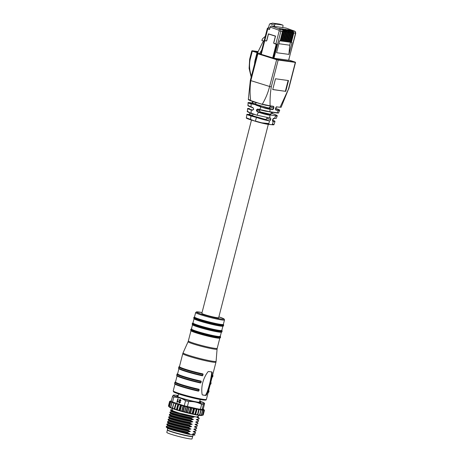 <?xml version="1.0" encoding="UTF-8"?>
<svg xmlns="http://www.w3.org/2000/svg" width="462" height="462" viewBox="0 0 462 462"><rect width="100%" height="100%" fill="white"/><g stroke="black" fill="none" stroke-linecap="round" stroke-linejoin="round"><path stroke-width="0.69" d="M168.439 406.017L169.623 401.409A17.995 1.38 14.4 0 1 169.629 401.403A17.995 1.38 14.4 0 0 169.629 401.403L168.445 406.011A17.995 1.38 -165.6 0 1 168.445 406A17.995 1.38 -165.6 0 0 168.439 406.017L168.642 406.231M202.46 415.274L201.732 415.471A16.753 1.282 -165.6 0 1 201.617 415.494L201.565 415.5A16.753 1.282 -165.6 0 1 200.797 415.517L200.704 415.511A16.753 1.282 -165.6 0 1 199.492 415.396L199.365 415.378A16.753 1.282 -165.6 0 1 197.742 415.136L197.58 415.113A16.753 1.282 -165.6 0 1 195.605 414.755L195.414 414.72A16.753 1.282 -165.6 0 1 193.156 414.258L192.937 414.212A16.753 1.282 -165.6 0 1 190.46 413.657L190.228 413.606A16.753 1.282 -165.6 0 1 187.612 412.982L187.376 412.924A16.753 1.282 -165.6 0 1 184.708 412.248L184.465 412.185A16.753 1.282 -165.6 0 1 181.826 411.475L181.595 411.411A16.753 1.282 -165.6 0 1 179.077 410.695L178.858 410.631A16.753 1.282 -165.6 0 1 176.536 409.933L176.34 409.875A16.753 1.282 -165.6 0 1 174.29 409.211L174.122 409.153A16.753 1.282 -165.6 0 1 172.413 408.547L172.274 408.5A16.753 1.282 -165.6 0 1 170.963 407.975L170.859 407.929A16.753 1.282 -165.6 0 1 169.981 407.501L169.924 407.467A16.753 1.282 -165.6 0 1 169.571 407.213L169 406.658M199.538 415.205L201.305 415.084A17.995 1.38 -165.6 0 0 201.478 415.101L200.704 415.511M200.901 409.384L201.028 410.291L199.844 414.899L199.365 415.378M199.844 414.899A17.995 1.38 -165.6 0 1 199.613 414.864L197.742 415.136L199.272 409.193M199.613 414.864L200.797 410.256L199.284 409.147M199.116 409.118L197.58 415.113M197.759 414.558A17.995 1.38 -165.6 0 1 197.476 414.506L195.605 414.755L197.147 408.76A16.753 1.282 14.4 0 0 198.169 408.957L184.257 405.798L171.171 401.576L172.482 396.512L173.816 397.083C178.037 397.112 181.953 398.331 185.557 400.745L188.675 401.559C193.283 401.299 197.603 402.235 201.634 404.377L203.384 404.614C204.088 403.13 204.487 402.841 204.579 403.748L203.292 408.789L202.292 409.632M197.476 414.506L198.66 409.898L197.147 408.76L195.414 414.72L195.293 414.085L196.956 408.726A16.753 1.282 14.4 0 1 194.693 408.264L193.156 414.258L194.97 414.021A17.995 1.38 -165.6 0 0 195.293 414.085M194.97 414.021L196.154 409.413L194.479 408.217L192.937 414.212L192.521 413.496L193.705 408.887L194.479 408.217A16.753 1.282 14.4 0 1 192.001 407.669L190.46 413.657L192.169 413.415A17.995 1.38 -165.6 0 0 192.521 413.496M192.169 413.415L193.353 408.812L191.886 407.64L190.228 413.606L189.535 412.809L190.719 408.2L191.77 407.617M189.535 412.809A17.995 1.38 -165.6 0 1 189.166 412.722L187.612 412.982L189.149 406.999L190.35 408.113L189.166 412.722M188.912 406.947L187.376 412.924L186.434 412.052L187.618 407.444L188.912 406.93M186.434 412.052A17.995 1.38 -165.6 0 1 186.053 411.954L184.708 412.248L186.221 406.346M186.053 411.954L187.237 407.345L186.244 406.254M185.978 406.283L184.465 412.185L183.316 411.238L184.5 406.629L186.007 406.19M183.316 411.238A17.995 1.38 -165.6 0 1 182.94 411.14L181.826 411.475L183.356 405.521M182.94 411.14L184.124 406.531L183.368 405.486M183.125 405.445L181.595 411.411L180.278 410.406L181.462 405.798L183.137 405.422M180.278 410.406A17.995 1.38 -165.6 0 1 179.92 410.302L179.077 410.695L180.613 404.706A16.753 1.282 14.4 0 0 182.317 405.191M179.92 410.302L181.104 405.694L180.503 404.672L178.858 410.631L177.42 409.575L178.603 404.966L180.394 404.643A16.753 1.282 14.4 0 1 178.078 403.944L176.536 409.933L177.09 409.471A17.995 1.38 -165.6 0 0 177.42 409.575M177.09 409.471L178.274 404.862L177.974 403.909L176.34 409.875L174.832 408.772L176.016 404.163L177.876 403.88A16.753 1.282 14.4 0 1 175.831 403.216L174.544 408.674A17.995 1.38 -165.6 0 0 174.832 408.772M174.544 408.674L175.831 403.216L174.122 409.153L172.603 408.021L173.787 403.413L175.658 403.159A16.753 1.282 14.4 0 1 174.457 402.743M172.603 408.021A17.995 1.38 -165.6 0 1 172.361 407.934L172.413 408.547M172.361 407.934L173.949 402.558M173.804 402.541L173.666 403.095M172.372 408.119L172.274 408.5L170.796 407.351L171.98 402.743L173.816 402.506M170.796 407.351A17.995 1.38 -165.6 0 1 170.611 407.276L170.963 407.975M170.611 407.276L171.795 402.668L172.499 401.98M170.888 407.831L169.479 406.785L170.657 402.177L172.401 401.94M169.479 406.785A17.995 1.38 -165.6 0 1 169.352 406.722L169.981 407.501M169.352 406.722L170.536 402.113L171.523 401.507M169.929 407.438L168.682 406.335L169.866 401.726L171.46 401.472M168.682 406.335A17.995 1.38 -165.6 0 1 168.624 406.289L169.046 406.704M168.624 406.289L169.808 401.68L171.05 401.149A16.753 1.282 14.4 0 0 171.24 401.328M169.635 401.38L171.096 400.924A16.753 1.282 14.4 0 0 171.032 401.126L171.021 401.16M169.623 401.409L171.05 401.149M169.935 401.287L170.582 401.056M203.274 414.847L204.458 410.239L203.459 409.344A16.753 1.282 14.4 0 0 203.355 409.147A16.753 1.282 14.4 0 0 203.286 409.084L203.245 409.055A16.753 1.282 14.4 0 0 203.084 408.945M203.355 409.147L204.435 410.198A17.995 1.38 14.4 0 1 204.458 410.239M203.453 409.361L204.395 410.447L203.211 415.055A17.995 1.38 -165.6 0 1 203.17 415.072L204.354 410.464L203.153 409.505A16.753 1.282 14.4 0 0 203.453 409.361L203.459 409.344M201.617 415.494L203.17 415.072M201.565 415.5L202.616 415.153A17.995 1.38 -165.6 0 1 202.506 415.153L203.69 410.545L202.321 409.523A16.753 1.282 14.4 0 0 203.107 409.511L203.136 409.557M202.616 415.153L203.8 410.545L203.107 409.511M200.808 415.459L202.506 415.153M201.478 415.101L202.662 410.493L202.246 409.517M201.305 415.084L202.489 410.475L201.028 409.401M202.321 409.523L198.169 408.957M178.17 395.57A15.945 1.224 14.4 0 0 176.08 395.235A15.945 1.224 14.4 0 0 173.504 395.102A15.945 1.224 14.4 0 0 183.039 398.902A15.945 1.224 14.4 0 0 201.461 403.147A15.945 1.224 14.4 0 0 204.117 402.962L204.579 403.748L203.28 408.801M173.672 395.651C173.585 394.744 173.186 395.033 172.482 396.512M178.153 398.822L177.806 398.712L176.877 402.327L178.009 401.773L178.113 401.374L177.408 401.721L178.153 398.822M180.498 400.756L180.18 399.815L179.487 400.254L180.44 402.373L179.337 403.095L178.754 401.801L179.447 402.673L180.024 402.31L179.077 400.173L180.284 399.416L180.937 400.733L180.498 400.756L180.902 400.854M180.122 399.797L180.636 400.773M204.117 402.962A15.945 1.224 14.4 0 0 199.803 401.126M199.688 401.588A12.283 0.941 -165.6 0 1 200.531 402.338A12.283 0.941 -165.6 0 1 198.544 402.24A12.283 0.941 -165.6 0 1 185.868 399.393A12.283 0.941 -165.6 0 1 176.946 396.286A12.283 0.941 -165.6 0 1 178.049 396.032M200.058 402.333L199.393 402.333M199.284 401.848L199.59 401.998M177.674 396.442L177.789 396.858M202.887 373.891L203.107 374.48L202.887 373.891A17.123 1.311 -165.6 0 1 186.573 369.606A17.123 1.311 -165.6 0 1 179.447 366.649L182.785 353.638A17.123 1.311 14.4 0 0 189.911 356.6A17.123 1.311 14.4 0 0 206.918 361.03A17.123 1.311 14.4 0 0 215.962 362.156L212.618 375.167A17.123 1.311 -165.6 0 1 212.584 375.225L212.093 377.142L212.693 376.79L212.133 376.917M202.391 375.808L202.858 375.439L202.391 375.808A17.123 1.311 14.4 0 1 186.076 371.523A17.123 1.311 14.4 0 1 178.956 368.566M201.039 381.081L201.259 381.67L201.039 381.081A17.123 1.311 -165.6 0 1 184.725 376.801A17.123 1.311 -165.6 0 1 177.599 373.839L178.915 368.722M200.548 382.998L201.01 382.628L200.548 382.998A17.123 1.311 14.4 0 1 184.234 378.719A17.123 1.311 14.4 0 1 177.108 375.756M198.949 389.229L199.168 389.818L198.949 389.229A17.123 1.311 -165.6 0 1 182.634 384.95A17.123 1.311 -165.6 0 1 175.508 381.993L177.067 375.912M175.017 383.91A17.123 1.311 14.4 0 0 182.138 386.867A17.123 1.311 14.4 0 0 198.452 391.147L198.92 390.777L198.983 389.241M208.195 392.255L208.755 392.128L208.195 392.255L208.645 390.563A17.123 1.311 -165.6 0 0 208.68 390.506L210.268 384.338M210.291 384.107L210.845 383.98L210.291 384.107L210.736 382.415A17.123 1.311 -165.6 0 0 210.776 382.357L212.11 377.148M202.466 394.952L202.079 394.369C201.109 387.433 202.483 380.763 206.208 374.364L207.848 371.898L208.605 371.5A17.123 1.311 -165.6 0 0 211.994 371.968L212.202 372.499C211.504 378.915 209.944 385.527 207.525 392.33L206.433 394.97L205.526 395.328A16.626 1.276 -165.6 0 1 202.362 394.9M202.575 394.993A17.123 1.311 14.4 0 0 205.965 395.455M191.69 331.208A14.894 1.143 14.4 0 0 193.064 331.803A14.894 1.143 14.4 0 0 197.193 333.218A14.894 1.143 14.4 0 0 217.475 338.074A14.894 1.143 14.4 0 0 218.965 338.213M221.344 332.207L220.27 336.394A14.894 1.143 -165.6 0 1 212.405 335.412A14.894 1.143 -165.6 0 1 197.62 331.554A14.894 1.143 -165.6 0 1 191.424 328.984L192.498 324.798M198.712 327.229C192.215 325.161 192.619 324.803 192.429 324.74L192.186 324.064A15.373 1.178 -165.6 0 0 198.585 326.721A15.373 1.178 -165.6 0 0 213.854 330.7A15.373 1.178 -165.6 0 0 221.974 331.71C221.217 332.166 222.811 332.265 219.629 332.166C214.068 331.387 207.097 329.741 198.712 327.229A14.894 1.143 14.4 0 0 213.519 331.092A14.894 1.143 14.4 0 0 221.379 332.068M192.533 324.665A14.894 1.143 14.4 0 0 198.695 327.223M222.88 326.212L221.812 330.394A14.894 1.143 -165.6 0 1 213.946 329.412A14.894 1.143 -165.6 0 1 199.157 325.56A14.894 1.143 -165.6 0 1 192.966 322.984L194.034 318.809M200.265 321.246A14.894 1.143 14.4 0 0 215.055 325.098A14.894 1.143 14.4 0 0 222.915 326.08M194.069 318.67A14.894 1.143 14.4 0 0 200.231 321.234M224.486 319.964L223.348 324.399A14.894 1.143 -165.6 0 1 215.488 323.423A14.894 1.143 -165.6 0 1 200.699 319.565A14.894 1.143 -165.6 0 1 194.502 316.996L195.64 312.56A14.894 1.143 14.4 0 0 201.836 315.13A14.894 1.143 14.4 0 0 216.626 318.988A14.894 1.143 14.4 0 0 224.486 319.964L224.336 319.236L223.487 318.607L218.878 316.874A14.149 1.086 14.4 0 1 221.211 319.011A14.149 1.086 14.4 0 1 202.431 314.472A14.149 1.086 14.4 0 1 202.05 312.555L196.506 311.879L195.64 312.56M268.295 124.405L218.665 317.706A8.686 0.664 -165.6 0 1 217.163 317.7A8.686 0.664 -165.6 0 1 207.657 315.534A8.686 0.664 -165.6 0 1 201.836 313.386L251.472 120.056M255.44 121.292L246.546 118.041M272.418 124.035L272.199 124.728C273.539 124.936 274.006 124.844 273.608 124.451L272.418 124.035L273.238 121.639L274.982 121.616L273.931 124.723M261.798 122.828L255.382 121.061L256.474 117.44C261.059 119.034 265.367 120.178 269.398 120.871L268.936 123.556L261.798 122.828L268.797 124.261L268.936 123.556M269.398 120.871L269.525 120.888A1.467 0.808 -72.7 0 0 270.697 119.583L270.709 119.537A1.467 0.808 -72.7 0 0 270.316 118.018A1.467 0.808 -72.7 0 0 270.264 118.012L269.75 117.937L269.952 115.229C266.69 114.755 262.82 113.744 258.345 112.185L257.097 115.234L269.75 117.937M274.982 121.616L274.763 121.096L272.626 120.022L273.14 121.621A1.704 0.941 -72.7 0 1 272.62 119.849L272.632 119.802A1.704 0.941 -72.7 0 1 273.995 118.284L276.184 118.457L274.549 118.359L275.606 116.008L277.188 116.014C276.571 115.535 279.181 116.285 273.747 114.033L272.54 113.606M250.514 119.756L255.463 121.298C259.829 122.644 265.303 123.978 268.566 124.445L268.538 124.44C264.841 123.851 260.481 122.805 255.463 121.298L246.333 117.804C246.24 118.029 246.015 118.301 250.514 119.756L250.941 115.991L246.899 114.599L246.367 117.619M246.344 117.741L246.65 118.105M269.837 111.971L270.126 109.298C267.538 108.945 264.466 108.143 260.903 106.895L259.644 109.794L270.085 111.792L257.652 109.049L256.312 110.066L257.115 111.746L258.553 111.943C262.901 113.427 266.661 114.426 269.825 114.928L275.479 115.708C277.997 115.979 277.419 115.425 273.729 114.033L273.764 114.045M271.985 112.231L272.505 113.594L273.729 114.033M270.986 113.923L269.623 114.235L257.322 111.504L256.653 110.123L257.738 109.286L265.402 111.157L276.934 112.947C279.51 113.196 277.997 112.93 278.563 112.861L276.957 112.953M278.563 112.861L279.66 110.453L278.39 110.435L277.183 112.768L270.085 111.792M271.286 86.873C270.264 93.214 269.877 99.538 270.126 105.838L262.312 104.187C265.627 98.562 268.058 92.66 269.612 86.481L271.281 86.885L278.176 60.043L295.316 62.399L288.427 89.23L280.099 107.213L276.721 106.965L281.121 107.3L276.744 106.965M272.724 89.564L275.496 78.777L288.519 80.567L285.753 91.355L272.724 89.564M247.534 111.573L251.201 113.375L257.097 115.234M247.355 111.319L251.184 113.369C247.996 112.11 246.72 111.429 247.355 111.319L247.638 108.743L251.161 109.944L251.126 113.144L256.658 115.119M247.638 108.743C247.239 108.46 247.84 108.403 249.445 108.576L249.468 108.582C246.951 108.281 247.58 108.651 251.357 109.702L251.161 109.944L252.414 110.279L253.748 109.263L252.951 107.582L251.068 106.913L251.08 103.523C248.117 102.697 247.638 102.408 249.642 102.651L249.388 102.83C247.303 102.633 247.799 102.951 250.883 103.765L256.139 104.874L251.08 103.523M259.644 109.794L257.721 109.28M259.91 109.864L259.465 110.51L256.312 110.066M248.937 114.466L248.862 114.455C246.09 114.126 246.841 114.559 251.143 115.748L250.941 115.991L256.341 117.417L253.823 116.464L256.167 116.788L265.586 119.473L266.961 118.434L266.921 117.464M252.57 115.795L256.191 116.794C253.118 115.962 251.929 115.512 252.593 115.431L252.772 115.737M246.899 114.599C246.425 114.339 247.078 114.287 248.862 114.455L248.978 114.472A1.455 0.803 107.3 0 0 250.144 113.173L248.96 114.466L252.674 115.379M253.823 116.464L251.143 115.748M276.957 108.836L275.618 108.356M275.577 108.322L276.946 108.83C279.828 109.921 280.267 110.354 278.257 110.135L278.39 110.435L276.091 110.118A1.704 0.941 -72.7 0 1 275.577 108.345L275.589 108.293A1.704 0.941 -72.7 0 1 276.952 106.78M281.121 107.3L288.427 89.241M295.183 62.099L288.738 59.991L295.183 62.099L276.703 59.419L269.612 86.481L250.849 80.631C249.902 86.995 249.838 93.636 250.652 100.554L262.399 104.429L269.872 106.023M255.936 105.117L260.903 106.895L272.418 109.615A1.704 0.941 -72.7 0 0 273.781 108.096L273.793 108.05A1.704 0.941 -72.7 0 0 273.279 106.272L265.748 105.238L256.433 102.622M249.52 99.671C247.863 99.492 248.267 99.861 250.727 100.785L248.325 99.457L250.71 100.78L256.462 102.835M255.723 104.233L255.63 103.875M270.143 106.058L270.189 106.959L273.458 108.016L270.172 107.005L268.757 108.05L259.124 105.284L256.139 104.874L261.117 106.653M270.131 106.993L269.733 107.779M270.143 106.947L268.74 108.044L259.142 105.284M270.218 106.318L270.079 106.918M252.985 107.802L251.126 107.138C248.77 106.283 247.701 105.706 247.927 105.411L248.111 102.83C247.794 102.535 248.296 102.472 249.619 102.645L251.934 102.968L249.388 102.83M247.927 105.411L253.02 107.813L253.69 109.199L252.61 110.031L251.357 109.702M251.109 107.132L248.111 105.648M252.951 107.582L253.644 109.211L252.414 110.279M276.703 59.419L257.94 53.569L250.849 80.631L250.335 80.417L257.224 53.575L276.501 59.638L278.176 60.043L278.037 59.737M288.606 60.239L273.954 58.247L260.707 54.181L264.247 40.402L266.043 41.014A0.745 0.618 97.8 0 0 266.822 40.483L268.301 34.731A0.745 0.618 -82.2 0 1 269.075 34.194L274.803 35.978A0.745 0.618 -82.2 0 1 275.213 36.885L273.735 42.637A0.745 0.618 97.8 0 0 274.139 43.538L275.623 44A0.745 0.618 -82.2 0 1 276.033 44.906L272.678 57.969M292.076 46.893A0.745 0.618 97.8 0 1 292.048 47.107L288.669 60.17M273.227 58.045L276.582 44.981A0.745 0.618 97.8 0 0 276.172 44.081L275.392 43.798M264.541 40.413L264.247 40.402M280.203 40.875L279.62 40.835L276.571 52.703L288.912 54.401L291.961 42.533L290.113 42.111M273.954 58.247L277.523 44.346L274.272 43.451A0.745 0.618 -82.2 0 1 273.862 42.55L275.525 36.076L268.416 33.859L266.753 40.333A0.745 0.618 -82.2 0 1 265.979 40.864L264.276 40.281L267.238 28.754L269.531 29.522L270.154 27.079L271.148 25.97L282.657 27.553L282.975 26.305A1.242 0.687 107.3 0 0 282.657 25.029A1.242 0.687 107.3 0 0 282.6 25.017L275.606 24.053A1.242 0.687 107.3 0 0 274.613 25.156L274.289 26.403M269.456 34.246A0.745 0.618 97.8 0 1 269.623 34.269L275.352 36.053A0.745 0.618 97.8 0 1 275.508 36.134M274.388 43.486A0.745 0.618 -82.2 0 0 274.59 43.601L275.288 43.769M266.32 41.026L265.021 40.569M266.06 40.881L266.505 40.945A0.745 0.618 97.8 0 1 266.424 40.927L266.147 40.887M291.383 42.458L293.809 33.004L295.755 33.247L288.6 60.262M293.809 33.004L293.451 31.693L292.608 30.873L289.836 29.897L291.21 30.683L287.786 29.614L290.407 30.573L284.99 29.227L287.612 30.186L288.404 31L288.438 31.705L288.213 32.236L287.861 30.925L285.135 41.528L284.517 41.337M294.837 31.249A1.242 0.681 109.7 0 0 294.716 31.173A1.242 0.681 109.7 0 0 294.635 31.15L285.799 27.986L282.657 27.553M287.612 30.186L282.19 28.846L284.811 29.799L285.608 30.619L285.643 31.318L285.418 31.855L285.06 30.544L282.34 41.147L281.716 40.956M284.811 29.799L280.792 28.65L283.414 29.608L284.211 30.423L284.245 31.11L284.02 31.659L283.662 30.348L280.942 40.951L280.318 40.76M283.414 29.608L279.394 28.459L282.016 29.418L282.813 30.232L280.191 40.916M282.813 29.528L283.662 30.348M284.217 29.718L285.06 30.544M285.614 29.909L286.457 30.735L286.815 32.045L287.006 30.81L286.215 29.995M284.286 41.413L283.119 41.147M287.012 30.105L287.861 30.925M288.409 30.296L289.258 31.121L289.616 32.427L289.807 31.197L289.01 30.377M287.081 41.799L285.914 41.534M289.807 30.486L290.656 31.312L291.014 32.623L291.204 31.387L290.407 30.573M288.479 41.99L287.312 41.724M291.21 30.683L292.053 31.503L289.333 42.106L288.71 41.915M291.811 30.763L292.602 31.578L292.411 32.814L292.053 31.503M290.483 42.221L289.72 45.201L288.912 54.401M289.72 45.201L278.881 43.711M289.882 42.181L289.333 42.106M281.485 41.031L280.942 40.951M282.888 41.222L282.34 41.147M285.683 41.603L285.135 41.528M269.866 28.211L268.745 27.864L267.255 28.777M264.068 41.101L261.804 40.396L262.687 38.6L265.286 36.348M268.486 27.818L269.173 25.144A2.853 2.368 -82.2 0 1 269.97 23.712L274.613 25.156M263.409 40.899L257.721 52.42M259.482 53.638L261.769 50.035M255.394 60.713L254.978 60.626L257.034 52.622L257.369 52.703L252.252 50.751L258.142 51.565L252.188 50.745M251.449 76.063A25.808 21.425 -82.2 0 1 250.19 59.344L249.769 59.124M275.606 24.053L272.378 23.1L279.654 24.099L282.6 25.017M279.833 24.151L272.84 23.192L269.97 23.712M270.871 114.362L260.262 111.908L259.465 110.51M285.753 91.355L272.742 89.495M288.109 80.515L285.36 91.233M178.881 366.949L178.84 367.007A17.62 1.351 14.4 0 0 202.962 374.457L202.72 375.415A17.62 1.351 -165.6 0 1 178.598 367.966C179.002 368.532 177.541 368.11 180.486 369.565C185.643 371.587 192.954 373.671 202.408 375.814L203.078 374.48M177.033 374.139L177.639 373.781L176.998 374.197A17.62 1.351 14.4 0 0 201.12 381.647L200.872 382.605A17.62 1.351 -165.6 0 1 176.75 375.156C177.154 375.722 175.693 375.3 178.638 376.755C183.801 378.776 191.106 380.861 200.566 383.004L201.23 381.67M174.942 382.288L175.543 381.935M208.61 392.371L208.154 392.481L208.755 392.128L209.003 391.17L208.645 390.563M208.495 392.082L208.564 390.817M210.655 382.669L211.094 383.021A17.62 1.351 14.4 0 0 211.128 382.963L210.707 384.217L210.245 384.332L210.845 383.98L211.094 383.021L210.736 382.415M212.503 375.479L212.942 375.831A17.62 1.351 14.4 0 0 212.976 375.773L212.549 377.027L212.093 377.142L212.693 376.79L212.942 375.831L212.584 375.225M205.526 395.328L207.063 392.203C209.39 385.701 210.955 379.094 211.752 372.372L211.561 371.841M211.752 372.372L212.202 372.499M205.983 394.843L206.433 394.97M189.512 407.08A16.753 1.282 14.4 0 0 191.77 407.611M196.154 409.413A17.995 1.38 14.4 0 0 196.471 409.476M193.353 408.812A17.995 1.38 14.4 0 0 193.705 408.887M190.35 408.113A17.995 1.38 14.4 0 0 190.719 408.2M187.237 407.345A17.995 1.38 14.4 0 0 187.618 407.444M184.124 406.531A17.995 1.38 14.4 0 0 184.5 406.629M181.104 405.694A17.995 1.38 14.4 0 0 181.462 405.798M178.274 404.862A17.995 1.38 14.4 0 0 178.603 404.966M175.722 404.065A17.995 1.38 14.4 0 0 176.016 404.163M177.408 401.721L178.251 401.391M177.939 398.752L177.015 402.344M180.024 402.31L179.579 402.691M179.602 401.472L180.163 402.327M179.077 400.173L179.741 401.495M180.417 399.434L179.216 400.196M178.892 401.819L179.475 403.112M199.018 415.332L197.817 416.845A13.155 1.011 -165.6 0 1 195.547 416.839L177.46 412.63C172.47 411.232 170.195 410.423 170.645 410.21M197.43 416.395L198.048 416.834L197.592 417.117L195.547 416.839A13.155 1.011 -165.6 0 1 181.15 413.559A13.155 1.011 -165.6 0 1 172.338 410.302L172.014 408.396M198.048 416.834L196.893 417.307L199.145 418.358L198.983 418.994L196.281 419.704L198.533 420.755L198.371 421.39L195.663 422.101L197.915 423.152L197.753 423.793L195.045 424.497L197.303 425.548L197.141 426.189L194.433 426.894L196.685 427.945L196.523 428.586L193.815 429.29L196.073 430.341L195.905 430.982L193.203 431.693L195.455 432.738L195.293 433.379L192.585 434.089L194.947 435.025A14.894 1.143 -165.6 0 0 194.947 435.013L193.572 433.506M167.354 427.673C166.574 427.829 167.579 428.395 170.374 429.383L187.999 434.159L189.709 433.841L187.485 432.692L187.647 432.057L190.327 431.444L188.098 430.295L188.259 429.66L190.945 429.048L188.715 427.899L188.877 427.263L191.586 426.553L189.328 425.502L189.489 424.861L192.175 424.255L189.946 423.105L190.107 422.464L192.816 421.754L190.558 420.709L190.725 420.068L193.405 419.461L191.176 418.312L191.337 417.671C181.664 415.95 168.382 412.11 170.195 411.971L171.818 411.526L170.593 410.343L170.657 409.869A14.894 1.143 14.4 0 1 170.755 409.777L172.395 410.002M187.999 434.159L194.768 435.094M193.191 434.875L192.833 436.255A13.155 1.011 -165.6 0 1 192.775 436.324A13.155 1.011 -165.6 0 1 190.563 436.249A13.155 1.011 -165.6 0 1 176.634 433.108A13.155 1.011 -165.6 0 1 167.371 429.799A13.155 1.011 -165.6 0 1 167.354 429.718L167.712 428.32M192.775 436.324L192.475 436.498A12.907 0.988 -165.6 0 1 190.304 436.428A12.907 0.988 -165.6 0 1 176.64 433.344A12.907 0.988 -165.6 0 1 167.55 430.099L167.371 429.799M167.452 429.931A13.028 0.999 14.4 0 0 167.411 429.983A13.028 0.999 14.4 0 0 172.834 432.236A13.028 0.999 14.4 0 0 185.77 435.608A13.028 0.999 14.4 0 0 192.654 436.469A13.028 0.999 14.4 0 0 192.642 436.399M192.654 436.469L192.036 438.865A13.028 0.999 -165.6 0 1 185.158 438.005A13.028 0.999 -165.6 0 1 172.216 434.632A13.028 0.999 -165.6 0 1 166.799 432.38L167.411 429.983M193.711 433.835L192.585 434.089M191.337 417.671L194.017 417.065L192.741 416.453M189.709 433.841C184.344 433.027 178.713 431.814 172.828 430.197M189.738 433.743C182.894 432.651 176.444 431.196 170.374 429.383M166.251 427.038L167.163 427.968M166.337 426.986C164.53 427.131 177.812 430.971 187.485 432.692M187.647 432.057C177.974 430.33 164.691 426.495 166.499 426.351M166.245 427.038L166.482 426.357L168.122 425.906L166.863 424.642L167.094 423.96L168.74 423.51L167.515 422.326M190.327 431.444C180.89 430.243 162.97 425.023 169.121 425.97M190.35 431.346C180.913 430.145 162.994 424.924 169.15 425.872M166.949 424.59C165.142 424.734 178.43 428.574 188.098 430.295M188.259 429.66C178.586 427.933 165.309 424.099 167.117 423.954M190.945 429.048C181.502 427.847 163.588 422.626 169.739 423.573M190.968 428.95C181.531 427.748 163.612 422.528 169.762 423.475M189.489 424.861C179.822 423.14 166.539 419.305 168.347 419.161L168.133 419.929L169.352 421.113L167.712 421.563L167.521 422.326M167.567 422.193C165.76 422.337 179.042 426.172 188.715 427.899M188.877 427.263C179.204 425.537 165.922 421.702 167.729 421.558M191.557 426.651C182.126 425.456 164.201 420.229 170.351 421.177M191.586 426.553C182.149 425.352 164.224 420.131 170.38 421.078M168.185 419.796C166.378 419.941 179.66 423.775 189.328 425.502M192.175 424.255C182.75 423.059 164.813 417.833 170.969 418.78M192.198 424.156C182.773 422.955 164.842 417.735 170.992 418.682M190.107 422.464C180.434 420.743 167.152 416.909 168.959 416.764L168.751 417.533L169.97 418.716L168.33 419.167M168.797 417.4C166.99 417.544 180.272 421.379 189.946 423.105M192.787 421.858C183.362 420.663 165.431 415.436 171.581 416.383M192.816 421.754C183.391 420.559 165.454 415.338 171.61 416.285M170.172 411.971L169.981 412.739L171.2 413.923L169.56 414.368L169.323 415.055L170.588 416.32L168.942 416.77M169.415 415.003C167.608 415.147 180.89 418.982 190.558 420.709M190.725 420.068C181.052 418.347 167.77 414.512 169.577 414.368M193.405 419.461C183.98 418.266 166.043 413.04 172.199 413.987M193.428 419.357C184.003 418.162 166.072 412.941 172.222 413.888M170.028 412.606C168.22 412.751 181.502 416.585 191.176 418.312M194.017 417.065C184.598 415.869 166.661 410.643 172.817 411.59M194.046 416.961C184.621 415.765 166.684 410.545 172.84 411.492M170.657 409.869A14.894 1.143 14.4 0 0 177.46 412.63M197.805 417.117A13.467 1.426 -166 0 1 197.765 417.128A13.467 1.426 -166 0 1 196.922 417.209M198.019 417.053L196.893 417.307M197.88 416.724L199.145 418.358M198.983 418.994L199.255 418.231M198.152 419.248L196.304 419.606M197.401 419.456L196.281 419.704M197.257 419.121L198.533 420.755M198.371 421.39L198.643 420.628M197.54 421.644L195.686 422.002M196.783 421.852L195.663 422.101M196.639 421.517L197.915 423.152M197.753 423.793L198.025 423.025M196.922 424.041L195.074 424.399M196.171 424.249L195.045 424.497M196.027 423.914L197.303 425.548M197.141 426.189L197.413 425.421M196.31 426.438L194.456 426.796M195.553 426.645L194.433 426.894M195.409 426.311L196.685 427.945M196.523 428.586L196.795 427.818M195.686 428.84L193.844 429.192M194.941 429.042L193.815 429.29M194.802 428.713L196.073 430.341M195.905 430.982L196.183 430.214M195.068 431.237L193.226 431.589M194.323 431.439L193.203 431.693M194.184 431.11L195.455 432.738M195.293 433.379L195.565 432.611M194.45 433.633L192.608 433.985M202.09 409.667L203.384 404.614M172.453 396.627L171.183 401.565M172.517 402.136L173.816 397.083M185.557 400.745L184.257 405.798M187.376 406.612L188.675 401.559M201.634 404.377L200.335 409.424M205.186 399.549A16.378 1.253 -165.6 0 1 198.348 399.145A16.378 1.253 -165.6 0 1 180.584 394.594M180.353 393.815A17.123 1.311 -165.6 0 1 173.233 390.858L173.539 391.782C174.243 392.036 172.147 391.816 180.544 394.583C187.647 396.743 194.369 398.411 200.71 399.595C208.547 400.623 205.001 399.913 206.404 399.376A17.123 1.311 -165.6 0 1 197.361 398.25A17.123 1.311 -165.6 0 1 180.353 393.815M217.071 349.139L217.209 348.313A14.894 1.143 -165.6 0 1 209.344 347.337A14.894 1.143 -165.6 0 1 194.56 343.48A14.894 1.143 -165.6 0 1 188.363 340.91L188.086 341.695A14.963 1.149 14.4 0 0 194.306 344.294A14.963 1.149 14.4 0 0 214.483 349.145A14.963 1.149 14.4 0 0 217.071 349.139L216.101 361.307A17.054 1.305 -165.6 0 1 213.149 361.313A17.054 1.305 -165.6 0 1 190.159 355.786A17.054 1.305 -165.6 0 1 183.073 352.824L182.785 353.638M217.475 338.074L219.467 338.213A15.027 1.149 -165.6 0 1 197.124 333.177A15.027 1.149 -165.6 0 1 191.245 330.971L190.656 330.035L190.829 329.354A15.373 1.178 14.4 0 0 197.228 332.005A15.373 1.178 14.4 0 0 212.497 335.989A15.373 1.178 14.4 0 0 220.611 337L220.438 337.687A15.373 1.178 -165.6 0 1 212.318 336.671A15.373 1.178 -165.6 0 1 197.049 332.692A15.373 1.178 -165.6 0 1 190.656 330.035M220.299 336.272A15.027 1.149 -165.6 0 1 213.317 335.649A15.027 1.149 -165.6 0 1 197.534 331.577A15.027 1.149 -165.6 0 1 191.453 328.863M192.186 324.064L192.371 323.342A15.373 1.178 14.4 0 0 198.77 325.999A15.373 1.178 14.4 0 0 214.039 329.978A15.373 1.178 14.4 0 0 222.158 330.994L221.847 330.255M193.728 318.07L193.971 318.745C194.161 318.809 193.751 319.167 200.248 321.24C208.633 323.747 215.604 325.392 221.171 326.178C224.353 326.27 222.753 326.178 223.51 325.722A15.373 1.178 -165.6 0 1 215.39 324.705A15.373 1.178 -165.6 0 1 200.121 320.726A15.373 1.178 -165.6 0 1 193.728 318.07L193.913 317.354A15.373 1.178 14.4 0 0 200.306 320.01A15.373 1.178 14.4 0 0 215.575 323.989A15.373 1.178 14.4 0 0 223.695 325L223.383 324.266M268.595 124.445L273.926 124.752M272.199 124.728L268.572 124.445L272.199 124.728M250.098 113.109L253.02 114.033L252.604 115.662M249.48 114.305A1.704 0.941 107.3 0 0 250.086 113.155M273.111 121.339L273.013 121.321A1.455 0.803 -72.7 0 1 272.921 121.304A1.455 0.803 -72.7 0 1 272.557 120.859M273.14 121.621L272.857 121.269M273.25 118.63A1.455 0.803 -72.7 0 1 273.747 118.463L273.995 118.284M273.787 118.468L274.318 118.543L273.764 118.468L272.678 119.802L272.921 121.304M271.119 113.404L272.522 113.594L272.026 112.243M273.279 106.272L270.126 105.838M257.115 111.746L258.553 111.943M275.479 115.708L269.825 114.928M266.972 118.388L270.709 119.537M253.009 114.079L250.156 113.126A1.455 0.803 107.3 0 0 250.185 112.999M265.586 119.473L269.525 120.888M270.697 119.583L266.961 118.434M276.201 107.126A1.455 0.803 -72.7 0 1 276.698 106.959L275.531 108.252M278.257 110.135L275.808 109.765M276.091 110.118L275.964 109.817A1.455 0.803 -72.7 0 1 275.872 109.794A1.455 0.803 -72.7 0 1 275.508 109.355M275.872 109.794L275.577 108.345M252.431 102.801A1.704 0.941 107.3 0 0 253.043 101.652M253.921 101.929L253.101 101.669A1.455 0.803 107.3 0 1 251.934 102.968L255.544 103.927C254.885 104.008 256.081 104.458 259.124 105.284L255.521 104.291M268.757 108.05L272.291 109.315L269.993 108.997M273.077 106.462L273.042 106.456A1.455 0.803 -72.7 0 1 273.077 106.462A1.455 0.803 -72.7 0 1 273.469 107.969L273.793 108.05M273.781 108.096L273.458 108.016A1.455 0.803 -72.7 0 1 272.291 109.315L272.418 109.615M273.042 106.456L269.918 106.029M257.634 53.39L257.94 53.569M257.698 53.396L260.799 53.823L257.224 53.575M277.183 44.288L273.62 58.166M276.033 44.906L276.582 44.981M261.221 54.395L264.761 40.616M277.523 44.346L280.89 31.231L282.623 31.468M292.608 30.873L294.635 31.15A1.738 1.444 97.8 0 1 295.536 33.247L292.169 46.362M276.172 44.081L275.623 44M274.139 43.538L274.59 43.601M275.352 36.053L274.803 35.978M269.075 34.194L269.623 34.269M282.016 29.418L279.989 29.135L271.148 25.97M267.267 28.742L267.238 28.754A1.242 1.242 0 0 1 268.607 27.83A1.242 1.028 -82.2 0 0 268.347 27.836M264.79 40.494L267.752 28.967A1.242 0.687 -72.7 0 1 267.891 28.586A1.242 0.687 -72.7 0 1 268.745 27.864A1.242 1.028 -82.2 0 0 268.607 27.83L268.745 27.864M275.854 43.942L279.221 30.827A0.497 0.41 -82.2 0 0 278.961 30.232L270.154 27.079M279.221 30.827L280.89 31.231A1.738 1.444 -82.2 0 0 279.989 29.135A1.242 0.681 109.7 0 0 278.961 30.232M286.457 30.735L283.737 41.337M289.258 31.121L286.532 41.724M290.656 31.312L287.936 41.915M293.451 31.693L290.731 42.302M255.14 61.689A19.606 16.274 97.8 0 1 255.319 60.701L257.369 52.703L258.131 52.784M251.184 77.114L249.11 68.382L249.665 59.194L250.19 59.35L252.298 51.143L257.034 52.622L257.987 52.506L257.963 53.43M254.55 63.987A19.854 16.482 97.8 0 1 254.978 60.626M256.26 51.963L257.836 52.183M257.969 51.917L255.053 51.588M255.001 51.796L258.027 52.524M252.252 50.751L251.778 50.93L252.495 50.924M175.081 382.051L174.902 382.345A17.62 1.351 14.4 0 0 199.024 389.795L198.781 390.754A17.62 1.351 -165.6 0 1 174.659 383.304C175.063 383.87 173.602 383.448 176.548 384.904C181.705 386.925 189.016 389.01 198.469 391.152M198.897 390.76L199.139 389.818M208.743 391.123L209.003 391.17A17.62 1.351 14.4 0 0 209.038 391.112L208.795 392.071A17.62 1.351 -165.6 0 1 208.755 392.128M210.834 382.975L210.585 383.934M212.682 375.785L212.433 376.744M207.525 392.33L207.063 392.203M200.219 399.509L199.492 402.35M178.586 393.953L177.858 396.794M208.171 392.486L206.404 399.376M174.977 384.061L173.233 390.858M216.101 361.307L215.962 362.156M188.086 341.695L183.073 352.824M188.363 340.91L190.962 330.775M217.209 348.313L219.808 338.178M220.438 337.687L219.467 338.213M220.022 336.07L220.611 337M190.829 329.354L191.799 328.823M221.974 331.71L222.158 330.994M193 322.851L192.371 323.342M223.51 325.722L223.695 325M194.537 316.857L193.913 317.354M276.184 118.457L277.188 116.008M269.854 111.977L276.952 112.953M279.66 110.453C279.025 109.898 281.323 110.603 276.946 108.83M288.64 89.241L295.53 62.399M250.71 100.78L262.393 104.424M251.911 102.962L253.009 101.605M255.942 102.651L255.555 104.152M248.325 99.457L250.329 80.44M292.209 46.367L288.646 60.262M269.542 34.252L268.994 34.176M285.874 28.003L294.71 31.168L295.755 33.247M282.819 31.023L280.278 40.916M290.072 42.261L292.613 32.369M281.681 41.112L284.217 31.22M283.079 41.303L285.62 31.41M284.477 41.493L287.017 31.601M285.874 41.684L288.415 31.797M287.272 41.88L289.813 31.988M288.675 42.071L291.21 32.178M251.778 50.93L249.659 59.194M258.004 53.436L257.998 52.506L255.036 51.582M279.758 24.122L282.657 25.029M251.184 113.369L254.21 114.455M271.431 112.191L270.888 114.293M191.245 330.971L193.064 331.803M202.922 373.902L202.858 375.439M179.025 366.707L179.481 366.591M178.84 367.007L178.598 367.966M201.074 381.092L201.01 382.628M177.177 373.897L177.639 373.781M176.998 374.197L176.75 375.156M174.902 382.345L174.659 383.304M208.795 392.071L208.61 392.365M209.038 391.112L208.72 390.355M211.128 382.963L210.811 382.207M212.976 375.773L212.659 375.011M171.194 400.889L170.57 401.062"/></g></svg>
